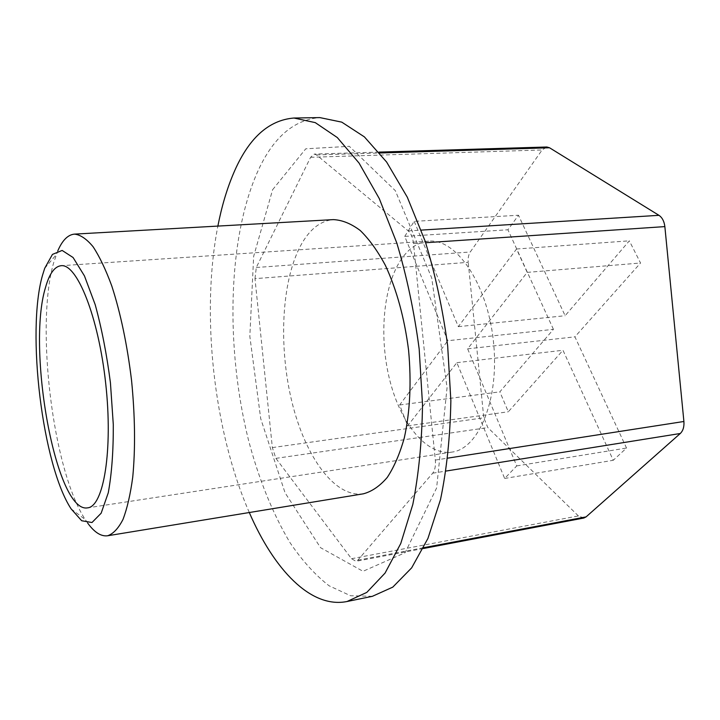 <?xml version="1.0" encoding="UTF-8"?>
<svg xmlns="http://www.w3.org/2000/svg" width="720" height="720" viewBox="0 0 720 720"><rect width="100%" height="100%" fill="white"/><g stroke="black" fill="none" stroke-linecap="round" stroke-linejoin="round"><path stroke-width="0.54" stroke-dasharray="3.6 2.7" d="M254.988 278.64L256.293 267.489L310.608 157.284L314.298 154.071L316.512 154.935L408.258 230.913C411.057 233.433 412.803 237.645 413.505 243.549L435.33 460.071C435.816 465.948 434.934 470.322 432.693 473.193L357.795 560.187L355.995 561.312L351.522 558.711L275.895 458.361L272.349 447.597L254.988 278.64L468.207 262.323C467.865 258.075 468.549 254.628 470.259 252L542.124 149.967L546.813 146.997M553.428 329.346L507.933 229.779L518.49 215.244L565.119 315.72L629.334 240.831L640.539 263.007L574.92 336.834L626.526 448.029L613.26 460.287L562.986 350.262L508.32 411.768L499.851 391.833L553.428 329.346L447.795 340.722L404.73 236.412L507.933 229.779M404.73 236.412L414.18 221.355L518.49 215.244M414.18 221.355L458.343 326.646L516.528 249.012L527.202 272.376L467.64 348.831L516.744 465.912L504.657 478.458L456.858 362.673L407.655 425.844L399.645 404.973L447.795 340.722M272.349 447.597L483.777 417.798L468.207 262.323M351.522 558.711L578.394 515.925L583.821 518.031M578.394 515.925L487.836 427.59L483.777 417.798M272.61 189.72L305.757 148.806L349.335 146.322L395.316 190.656L431.739 278.037L447.066 387.639L436.608 487.989L405.126 552.708L363.015 571.293L320.562 547.695L285.057 492.786L260.712 418.635L249.831 336.339L253.647 256.365L272.61 189.72M87.678 523.08L85.311 519.615C52.785 470.646 35.199 325.494 53.703 262.62L57.807 250.821M363.411 493.803C334.584 498.042 305.181 456.453 291.915 401.859C278.586 347.175 281.34 282.771 300.195 246.456C308.988 229.788 320.031 220.842 333.333 219.618M249.3 512.523C213.561 430.623 200.745 313.785 217.872 226.08M400.113 261.081C407.961 248.832 417.501 242.19 428.715 241.146C456.012 238.365 487.215 283.248 493.371 340.803C499.833 398.322 479.106 448.902 451.863 452.106C426.78 455.688 401.193 424.188 390.132 381.591C379.008 338.985 382.698 288.639 400.113 261.081M372.357 596.322L350.541 595.728L329.076 585.783C315.198 575.01 302.211 560.691 290.124 542.826C272.691 513.567 258.795 479.241 248.436 439.857C225.72 348.435 227.484 240.696 257.067 172.935C272.457 138.141 293.373 119.691 319.833 117.594M458.343 326.646L565.119 315.72M516.528 249.012L629.334 240.831M527.202 272.376L640.539 263.007M467.64 348.831L574.92 336.834M516.744 465.912L626.526 448.029M504.657 478.458L613.26 460.287M456.858 362.673L562.986 350.262M407.655 425.844L508.32 411.768M399.645 404.973L499.851 391.833M256.293 267.489L470.259 252M275.895 458.361L487.836 427.59M316.512 154.935L379.719 152.991M310.608 157.284L542.124 149.967M413.505 243.549L425.673 242.73M408.258 230.913L421.263 230.103M357.795 560.187L423.693 547.695M432.693 473.193L446.04 471.051M435.33 460.071L447.786 458.136M378.99 152.1L314.298 154.071M71.1 508.851L85.311 519.615M44.703 268.299L56.241 254.718M423.27 548.532L355.995 561.312M428.715 241.146L61.074 265.707M451.863 452.106L87.642 507.843"/><path stroke-width="1.08" d="M42.489 275.373L44.703 268.299L52.452 254.403L62.136 250.434L73.089 257.526L84.456 275.913L95.184 304.641C101.682 328.311 106.767 354.375 110.43 382.815L113.292 424.566C113.409 451.215 111.726 473.958 108.261 492.813L101.142 513.225L91.98 522.522L81.675 520.74L71.1 508.851C42.408 465.201 26.262 331.704 42.489 275.373M45.567 287.298C49.383 273.69 54.549 266.499 61.074 265.707C76.941 263.421 98.442 316.458 105.687 383.337C113.112 450.198 103.626 506.637 87.642 507.843C56.07 513.909 26.37 348.921 45.567 287.298M379.719 152.991L549.513 147.762L546.813 146.997L378.99 152.1M549.513 147.762L658.953 215.325C662.238 217.548 664.209 221.31 664.857 226.611L683.901 421.488C684.288 426.789 683.082 430.785 680.283 433.494L586.071 516.897L583.821 518.031L423.27 548.532M57.807 250.821C62.37 240.273 67.932 234.702 74.502 234.117C80.424 234.747 86.607 238.941 93.051 246.69C99.522 256.518 105.768 269.613 111.789 285.984C120.636 313.317 127.233 344.826 131.562 380.493C135.072 416.259 135.468 448.443 132.75 477.045C130.428 494.334 127.17 508.473 122.976 519.471C118.368 528.435 113.238 533.871 107.595 535.77C101.061 536.616 94.419 532.386 87.678 523.08M74.502 234.117L333.333 219.618C342.144 220.005 351.081 223.614 360.171 230.445C369.144 239.139 377.559 250.794 385.398 265.401C396.72 289.791 404.442 318.024 408.573 350.109C411.498 382.32 410.076 411.561 404.316 437.823C399.825 453.78 394.146 466.974 387.261 477.414C379.881 486.054 371.925 491.517 363.411 493.803L107.595 535.77M217.872 226.08C221.643 206.712 226.809 189.288 233.352 173.808C248.094 138.726 268.29 120.132 293.949 118.026L315.261 122.625L337.293 137.538L359.019 163.008L379.269 198.576L396.783 242.955C406.764 276.273 414.225 311.607 419.166 348.939L422.514 404.46C422.019 440.73 418.788 474.03 412.821 504.387L400.77 543.492L385.074 573.066L366.795 592.407L346.995 601.524C310.797 608.769 274.041 569.646 249.3 512.523M293.949 118.026L319.833 117.594L341.766 122.139L364.392 136.881L386.64 162.063L407.304 197.208L425.115 241.065C435.231 273.996 442.746 308.907 447.66 345.816L450.864 400.716C450.207 436.59 446.742 469.566 440.487 499.644L427.932 538.434L411.669 567.837L392.778 587.133L372.357 596.322L346.995 601.524M425.673 242.73L664.857 226.611M421.263 230.103L658.953 215.325M423.693 547.695L586.071 516.897M446.04 471.051L680.283 433.494M447.786 458.136L683.901 421.488"/></g></svg>
